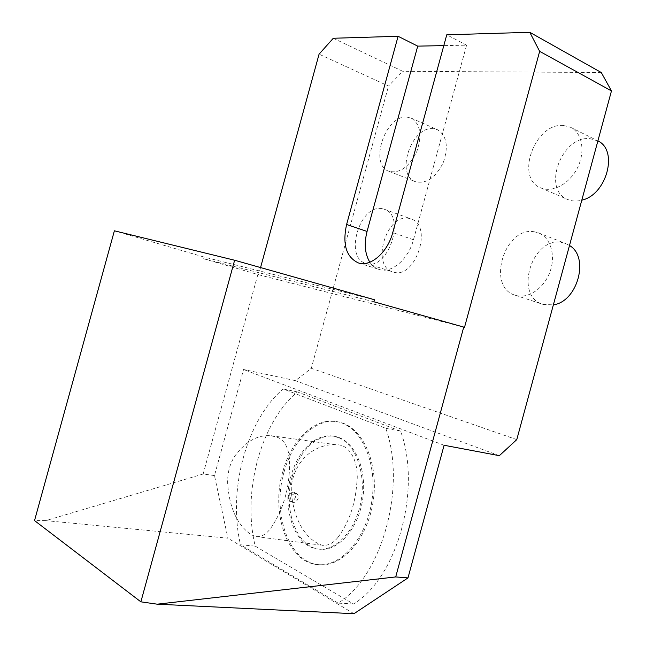 <?xml version="1.0" encoding="UTF-8"?>
<svg xmlns="http://www.w3.org/2000/svg" width="646" height="646" viewBox="0 0 646 646"><rect width="100%" height="100%" fill="white"/><g stroke="black" fill="none" stroke-linecap="round" stroke-linejoin="round"><path stroke-width="0.48" stroke-dasharray="3.23 2.42" d="M295.553 493.245C290.579 494.973 289.4 497.945 292.032 502.152C294.681 502.992 296.708 501.748 298.105 498.421C298.589 496.168 298.056 494.545 296.514 493.56L295.553 493.245M293.163 492.05C288.173 493.762 287.01 496.726 289.666 500.941C293.647 503.387 298.29 494.343 294.091 492.349L293.163 492.05M251.375 534.888L256.082 536.551C261.259 537.044 266.079 534.363 270.537 528.525C283.86 509.161 290.191 486.212 289.521 459.661C288.633 448.114 284.821 440.742 278.087 437.552L271.183 435.727C258.012 434.605 246.094 441.105 235.443 455.236C229.887 463.247 227.295 472.759 227.683 483.773C229.435 508.079 237.332 525.117 251.375 534.888M338.092 537.206C348.905 522.485 355.122 504.688 356.754 483.814C359.628 463.061 350.011 444.036 336.413 444.803C318.801 443.237 295.343 456.326 291.249 486.478C291.378 514.321 303.596 539.37 322.402 545.321C328.144 545.838 333.368 543.133 338.092 537.206M282.698 472.04C270.432 513.279 287.753 563.264 318.381 564.644C342.21 566.849 367.84 536.204 372.266 497.913C376.981 459.653 359.669 425.197 336.631 421.596C314.513 417.316 291.055 440.281 282.698 472.04M255.218 546.136L353.475 603.986C397.484 577.871 421.79 488.513 400.585 431.165L297.41 391.928C260.927 422.322 241.935 491.598 255.218 546.136L240.506 544.772L338.108 603.13C382.109 576.692 406.722 486.22 385.783 428.306L283.15 388.973C246.715 419.771 227.529 489.716 240.506 544.772M297.41 391.928L283.15 388.973M400.585 431.165L385.783 428.306M353.475 603.986L338.108 603.13M408.692 218.332C386.122 213.576 370.667 266.41 392.994 271.942C415.023 280.364 433.716 225.204 410.88 218.881L408.692 218.332M381.988 208.658C359.588 204.047 343.834 257.956 365.975 263.398C387.81 271.805 406.819 215.417 384.16 209.199L381.988 208.658M433.167 128.667C411.252 126.075 394.981 175.284 415.54 181.728C426.36 184.11 435.606 177.739 443.277 162.614C448.736 146.521 446.749 135.531 437.31 129.644L433.167 128.667M407.004 117.112C385.226 114.738 368.688 164.98 389.07 171.319C399.809 173.637 409.055 167.048 416.807 151.56C422.363 135.111 420.457 123.943 411.106 118.065L407.004 117.112M597.889 140.909L589.943 138.648C561.269 135.482 541.655 190.255 567.947 199.59C572.17 201.318 576.789 201.52 581.796 200.179M563.385 125.477C534.702 122.579 514.725 178.692 540.96 187.962C552.596 193.001 569.699 183.811 577.581 167.621C585.615 151.495 582.135 132.672 570.499 127.27L563.385 125.477M569.489 245.496L565.565 243.477L561.745 242.468C531.739 236.388 513.635 296.546 543.068 304.387L553.364 304.872M534.468 231.825C504.494 225.898 485.994 287.486 515.363 295.27C527.637 299.332 543.819 288.77 549.891 272.087C556.117 255.469 550.513 237.219 538.279 232.818L534.468 231.825M369.843 262.203C372.274 265.869 375.383 268.292 379.17 269.471C391.379 273.726 408.442 259.353 413.472 239.755L466.582 45.172L443.81 45.616M466.582 45.172L446.757 34.811M333.304 38.251L402.749 71.294L388.512 86.047L319.067 54.167M214.472 475.569L203.159 474.011L45.777 520.636L227.901 538.175L214.472 475.569L243.55 369.488L295.44 380.647L311.315 368.293L388.512 86.047M45.777 520.636L34.529 520.587M353.968 613.7L227.901 538.175M203.159 474.011L257.859 274.518L203.587 258.731L204.047 257.06L114.382 230.8M260.556 267.565L258.594 274.728L257.859 274.518M373.873 301.779L203.587 258.731M374.43 299.736L204.047 257.06M464.522 327.312L258.594 274.728M601.281 72.522L402.749 71.294M516.776 439.619L311.315 368.293M499.342 455.68L295.44 380.647M444.093 445.264L243.55 369.488M283.998 472.234C271.748 513.433 289.093 563.377 319.73 564.757C343.575 566.962 369.197 536.35 373.614 498.09C378.314 459.879 360.985 425.448 337.939 421.846C315.805 417.566 292.355 440.507 283.998 472.234M292.323 476.239C282.641 508.887 296.417 548.018 320.246 549.262C339.207 551.2 359.507 526.999 363.044 496.774C366.823 466.582 353.12 439.11 334.652 436.389C317.356 433.216 298.912 451.207 292.323 476.239M338.633 437.681L333.344 436.155C316.055 432.982 297.612 450.989 291.015 476.054C281.325 508.733 295.077 547.889 318.898 549.14C336.857 550.901 356.229 529.381 361.057 500.957C366.056 472.581 355.478 444.351 338.633 437.681M413.472 239.755L392.752 232.568M296.514 493.56L294.091 492.349M292.032 502.152L289.666 500.941M256.082 536.551L322.402 545.321M271.183 435.727L336.413 444.803M365.975 263.398L392.994 271.942M384.16 209.199L410.88 218.881M389.07 171.319L415.54 181.728M411.106 118.065L437.31 129.644M540.96 187.962L567.947 199.59M570.499 127.27L597.065 140.481M515.363 295.27L543.068 304.387M538.279 232.818L565.565 243.477M358.425 262.946L379.17 269.471M318.381 564.644L319.73 564.757M336.631 421.596L337.939 421.846M318.898 549.14L320.246 549.262M333.344 436.155L334.652 436.389"/><path stroke-width="0.97" d="M581.796 200.179C606.618 194.866 618.69 150.373 597.889 140.909M553.364 304.872C577.653 301.617 589.741 257.051 569.489 245.496M443.81 45.616L417.72 46.132L367.057 231.446C363.956 243.712 364.885 253.959 369.843 262.203M417.72 46.132L398.089 36.289L346.611 224.485C342.275 244.414 346.216 257.229 358.425 262.946C370.554 267.178 387.624 252.489 392.752 232.568L446.757 34.811L529.785 32.3L601.281 72.522L611.471 90.908L539.652 51.357L529.785 32.3M398.089 36.289L333.304 38.251L319.067 54.167L260.556 267.565M140.876 601.838L234.627 260.241L114.382 230.8L34.529 520.587L140.876 601.838L157.172 604.18L353.968 613.7L407.989 577.895L444.093 445.264L499.342 455.68L516.776 439.619L611.471 90.908M157.172 604.18L395.707 576.935L407.989 577.895M395.707 576.935L463.731 327.086L373.873 301.779L374.43 299.736L234.627 260.241M539.652 51.357L464.522 327.312L463.731 327.086M367.057 231.446L346.611 224.485"/></g></svg>
